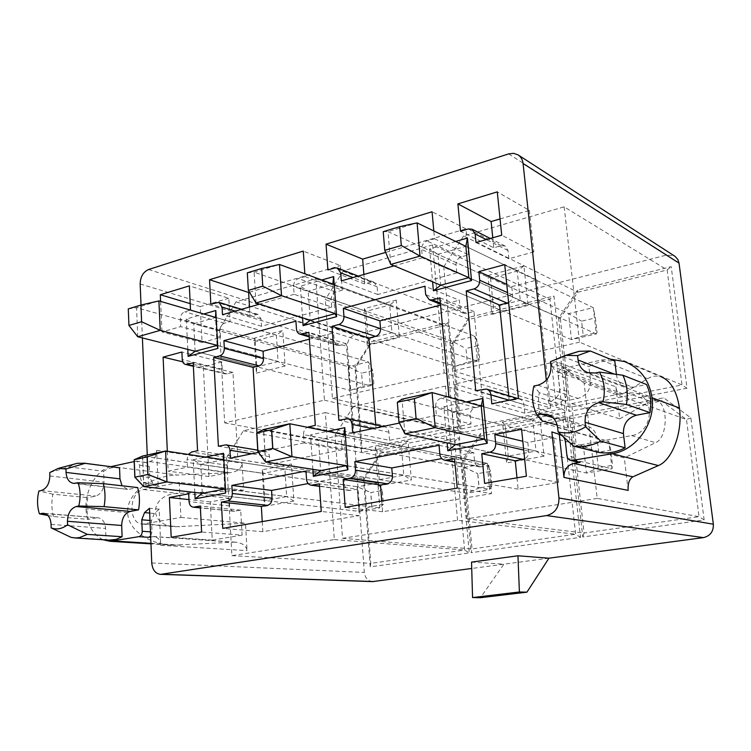 <?xml version="1.0" encoding="UTF-8"?>
<svg xmlns="http://www.w3.org/2000/svg" width="751" height="751" viewBox="0 0 751 751"><rect width="100%" height="100%" fill="white"/><g stroke="black" fill="none" stroke-linecap="round" stroke-linejoin="round"><path stroke-width="0.56" stroke-dasharray="3.75 2.82" d="M556.191 405.681L551.581 363.137C552.248 367.737 554.595 370.778 558.631 372.252L563.748 372.458L570.065 371.097C566.921 372.13 565.381 374.373 565.437 377.847L566.939 391.393C567.193 394.97 565.963 397.889 563.259 400.17L556.191 405.681L548.793 403.409L555.928 397.833C558.65 395.524 559.889 392.566 559.636 388.962L558.143 375.265C558.077 371.754 559.636 369.483 562.809 368.441L601.354 360.067L610.028 359.081M601.354 360.067L647.615 378.701L622.964 393.853L620.166 394.331C617.895 393.486 616.477 390.999 615.886 386.84L551.581 363.137M158.179 485.756L153.007 483.466L149.712 477.598L149.252 466.418L146.417 462.485L145.591 462.522L149.768 461.63C154.162 460.091 156.452 456.317 156.649 450.318L158.179 485.756L148.501 484.62L147.271 455.031M179.254 482.367L180.888 517.439L142.784 524.104C127.82 524.151 128.637 491.642 143.572 489.53L179.254 482.367L243.615 490.281L242.075 463.17C241.615 468.633 237.466 471.816 229.628 472.717L177.367 475.054L111.448 466.512M134.204 461.565L136.729 461.152L139.564 465.122L140.061 476.969L141.254 480.509L142.925 482.114L148.501 484.62M150.641 536.139L151.993 531.98L151.514 520.603L154.274 513.487L159.184 509.197L160.742 545.32C160.207 540.016 157.982 537.087 154.077 536.524L150.679 536.984M152.913 536.599L233.43 542.175L172.927 545.226C148.51 544.353 128.055 529.662 127.661 512.651C126.384 493.66 150.341 475.843 177.367 475.054M233.43 542.175L235.495 542.175C242.385 542.917 246.234 545.742 247.041 550.624L245.493 523.222L175.621 526.733C147.074 525.709 149.768 493.839 178.212 493.416L243.615 490.281M439.053 445.296L473.731 452.609L474.538 461.123C475.007 464.353 476.66 466.296 479.495 466.925L488.873 465.536L454.571 458.758M488.873 465.536L491.576 493.585L457.246 488.094M434.538 238.818L468.53 254.842L461.255 256.88C457.763 258.26 456.017 260.954 456.035 264.953L456.796 272.951L422.4 257.8L421.668 249.454C421.658 245.286 423.461 242.47 427.056 240.996L434.538 238.818L433.815 230.951M468.53 254.842L466.024 228.895L432.069 211.773M470.239 415.556L435.618 406.582L436.397 415.359L471.027 423.958L470.239 415.556C470.21 411.379 472.003 408.713 475.618 407.54L483.118 405.981L474.003 311.496L466.643 313.355L463.649 313.242L460.128 308.304L459.359 300.212L424.925 286.215M474.003 311.496L439.917 297.884M483.118 405.981L448.901 396.519M435.618 406.582C435.608 402.217 437.457 399.419 441.175 398.18L447.512 396.819M305.976 471.055L344.089 476.857L344.681 484.883C345.094 488.103 346.624 489.952 349.271 490.45L357.223 489.201L319.353 483.888M357.223 489.201L359.203 515.637L321.259 511.459M305.047 276.64L342.287 290.186L335.847 291.989C332.74 293.237 331.172 295.753 331.135 299.527L331.689 307.103L294.129 294.317L293.603 286.441C293.66 282.507 295.284 279.879 298.457 278.565L305.047 276.64L304.85 273.777M342.287 290.186L340.447 265.619L303.282 251.097M341.536 441.898L303.535 434.622L304.089 442.893L342.118 449.83L341.536 441.898C341.574 437.955 343.188 435.467 346.38 434.407L353.008 433.027L346.314 343.78L339.799 345.432L337.227 345.3L335.49 344.061L334.392 342.024L333.566 332.9L295.932 321.146M346.314 343.78L308.896 332.393M353.008 433.027L315.307 425.329M303.535 434.622C303.488 431.262 304.737 428.802 307.272 427.253M249.473 292.223L340.447 265.619M331.689 307.103L261.517 326.263L261.066 318.931L257.95 314.35L250.017 316.021L249.482 307.028M250.017 316.021L210.843 304.155M261.517 326.263L222.484 314.716M294.129 294.317L259.649 304.136M262.249 521.598L262.85 531.68L359.203 515.637M262.85 531.68L222.756 528.385M344.089 476.857L308.163 483.578M309.365 339.189L333.566 332.9M304.089 442.893L258.457 452.384M342.118 449.83L269.975 464.306L230.379 458.223M269.975 464.306L269.506 456.636C269.177 453.67 267.854 451.942 265.535 451.435L258.156 452.75L218.391 446.235M258.156 452.75L256.973 432.886M385.639 252.402L466.024 228.895M456.796 272.951L377.753 294.523L377.133 286.798L373.951 282.141L371.247 282.076L364.629 283.934L363.878 274.462M364.629 283.934L327.905 269.956M377.753 294.523L341.292 280.893M422.4 257.8L394.144 265.845M381.743 501.067L382.578 511.741L491.576 493.585M382.578 511.741L345.216 507.338M473.731 452.609L441.766 458.589M440.574 305.094L459.359 300.212M436.397 415.359L399.448 423.048M471.027 423.958L389.544 440.311L352.679 432.783M389.544 440.311L388.887 432.2C388.502 429.234 387.084 427.432 384.625 426.803L375.998 428.248L338.87 420.25M375.998 428.248L375.735 424.859M221.808 361.944L203.333 366.741L208.975 476.547L227.835 472.764L227.431 465.245C227.515 461.527 228.98 459.18 231.824 458.223L237.72 456.993L232.97 372.44L225.535 373.951C223.563 373.388 222.446 371.811 222.202 369.21L221.808 361.944L181.892 352.031M203.333 366.741L182.737 361.813M167.323 451.267L168.215 471.159L187.421 467.16L187.046 459.349L188.341 454.439M208.975 476.547L168.215 471.159M227.835 472.764L187.421 467.16M237.72 456.993L197.56 450.731M232.97 372.44L193.195 362.864M228.811 298.269L200.245 306.624L202.085 342.484L220.475 337.462L220.081 330.271C220.165 326.685 221.601 324.329 224.371 323.202L230.116 321.588L228.811 298.269L189.365 285.878M230.116 321.588L190.566 310.079M220.475 337.462L180.681 326.619L180.315 319.156C180.428 315.439 181.892 312.979 184.718 311.787L190.482 310.097M202.085 342.484L161.972 331.942L180.681 326.619M160.601 301.404L161.972 331.942M200.245 306.624L190.247 303.648M242.113 535.134L212.242 540.11L210.271 501.893L229.233 498.345L229.646 505.939C229.994 509.084 231.383 510.858 233.833 511.262L240.705 510.145L242.113 535.134L201.606 532.018M212.242 540.11L171.181 537.247M210.271 501.893L188.98 499.603M229.233 498.345L188.698 493.764M240.705 510.145L200.31 506.014M500.053 218.945L529.352 210.374L497.275 191.871M529.352 210.374L533.82 251.923L501.715 235.213M533.82 251.923L508.878 258.729L476.003 242.535M508.878 258.729L508.033 250.552L504.982 245.943L501.274 245.68L493.773 247.774L460.513 231.233M493.773 247.774L492.769 237.767M598.754 452.449L597.148 438.396C596.078 431.797 592.595 427.619 586.681 425.864L547.911 414.608M552.858 417.603L581.096 425.733L586.681 425.864M581.096 425.733L568.244 428.173C564.639 419.584 563.644 410.525 565.259 400.987L578.026 398.405C586.522 395.749 590.68 389.731 590.502 380.353L588.934 366.629C597.139 361.963 605.757 360.105 614.816 361.053M616.393 374.364L616.458 374.927C617.388 380.898 620.542 384.887 625.921 386.896L587.911 372.646M595.318 373.003L633.009 387.272L625.921 386.896M633.009 387.272L646.573 384.521M109.017 540.119L105.985 539.584L105.6 528.422C105.027 522.029 102.465 518.481 97.921 517.758L43.37 513.252M45.22 513.646L97.921 517.758M96.391 517.861L88.468 519.363C86.628 512.426 86.393 505.188 87.783 497.669L95.668 496.073C100.944 494.271 103.722 489.643 104.013 482.198L103.629 471.243C108.106 468.305 112.725 467.047 117.485 467.488M75.579 483.259L127.548 489.352L122.009 485.784M129.416 489.239L137.686 487.568M546.306 380.194L548.793 403.409M142.399 337.941L141.028 305.028M102.99 539.734C92.645 534.524 86.966 524.254 85.961 508.925C85.088 489.605 96.663 469.779 110.904 466.634M194.809 492.487L193.204 459.696L205.699 457.059M187.806 349.403L186.314 319.015L203.812 313.984M455.66 241.456L429.628 248.956L432.595 281.841M466.24 401.982L443.85 406.713L447.108 442.912M302.54 317.776L300.381 286.169L321.803 280.001M312.867 469.347L310.52 434.904L327.511 431.309M396.256 300.109L364.329 308.661L367.22 345.516L368.15 338.776L391.984 332.749L399.391 337.49L396.256 300.109L389.694 305.047L391.984 332.749L334.984 313.693L332.824 284.047M364.329 308.661L365.99 311.355L389.694 305.047L332.806 284.178L308.21 291.172L300.381 286.169M310.238 320.358L368.15 338.776L365.99 311.355L308.21 291.172L310.229 320.226M408.056 440.837L375.209 447.361L378.241 485.935L379.246 479.682L403.766 475.214L411.341 479.992L408.056 440.837L401.372 446.188L403.766 475.214L346.164 465.686L343.892 434.585M375.209 447.361L376.983 450.985L401.372 446.188L343.883 434.679L318.527 439.955L310.52 434.904M320.658 470.595L379.246 479.682L376.983 450.985L318.527 439.955L320.658 470.548M367.22 345.516L399.391 337.49M378.241 485.935L411.341 479.992M332.411 398.359L460.936 428.999L453.06 343.892L325.286 299.63L332.411 398.359L444.198 372.947L561.926 408.873L460.936 428.999L460.081 433.008L566.714 411.952L553.966 296.044L469.3 317.269L451.849 343.836L460.081 433.008M444.198 372.947L432.595 244.939L549.939 299.227L561.926 408.873L566.714 411.952M432.595 244.939L343.31 270.782L469.159 319.4L549.939 299.227L553.966 296.044M342.503 538.307L472.041 548.953L463.855 460.541L335.059 435.064L342.503 538.307L457.566 520.283L575.623 534.224L472.041 548.953L471.14 552.689L580.504 537.322L567.23 416.692L480.433 433.646L462.588 460.063L471.14 552.689M457.566 520.283L445.39 386.098L563.156 420.1L575.623 534.224L580.504 537.322M445.39 386.098L353.543 406.394L480.321 436.181L563.156 420.1L567.23 416.692M353.543 406.394L335.059 435.064M343.31 270.782L325.286 299.63M487.962 275.542L523.916 265.91L528.084 305.404L520.283 300.353L493.416 307.14L491.83 314.444L487.962 275.542L490.525 278.189L493.416 307.14L440.724 285.22L437.899 254.307L429.628 248.956M437.899 254.307L465.855 246.356L517.232 271.083L490.525 278.189L437.899 254.307M502.522 422.071L539.622 414.702L544.006 456.176L536.017 451.079L508.286 456.139L506.587 462.898L502.522 422.071L505.254 425.751L508.286 456.139L455.303 444.686L452.327 412.121L443.85 406.713M452.327 412.121L481.222 406.113L532.806 420.335L505.254 425.751L452.327 412.121M523.916 265.91L517.232 271.083L520.283 300.353L468.859 277.645L596.322 333.923L593.271 307.657L568.582 313.618L571.492 339.612L596.322 333.923L597.064 332.477L583.255 335.659L581.603 321.175L595.374 317.917L597.064 332.477M528.084 305.404L491.83 314.444M539.622 414.702L532.806 420.335L536.017 451.079L484.395 439.091L611.999 468.727L608.817 441.288L583.405 445.887L586.456 473.036L611.999 468.727L612.534 465.301L598.322 467.713L596.594 452.6L610.76 450.093L612.534 465.301M544.006 456.176L506.587 462.898M577.575 290.13L577.772 292.27L463.62 235.955L564.161 206.854L667.141 269.956L682.011 384.953L570.14 407.239L560.284 318.152L443.766 266.736L453.369 370.863L570.14 407.239L568.911 411.52L687.015 388.201L671.206 266.652L577.575 290.13L558.613 318.189L568.911 411.52M564.161 206.854L579.5 342.184L682.011 384.953L687.015 388.201M579.5 342.184L453.369 370.863M558.613 318.189L560.284 318.152L577.772 292.27L667.141 269.956L671.206 266.652M704.147 519.945L699.04 516.669L597.214 498.401L584.137 383.076L686.48 419.527L699.04 516.669L584.053 533.022L571.389 418.504L661.528 401.006L556.078 361.644L454.59 384.071L571.389 418.504L569.436 416.27L582.767 537.003L704.147 519.945L690.882 417.931L663.734 397.852L569.436 416.27M597.214 498.401L467.019 518.8L584.053 533.022L582.767 537.003M467.019 518.8L454.59 384.071M584.137 383.076L556.078 361.644M463.62 235.955L443.766 266.736M256.382 373.163L285.117 365.99L282.817 330.487L254.279 338.138L256.382 373.163L256.786 366.901L255.218 340.851L276.396 335.218L278.077 361.522L256.786 366.901L195.129 351.346M219.555 328.985L224.662 422.851L324.451 400.17L315.852 278.724L236.011 301.836L219.555 328.985L355.833 367.23L355.007 367.098L361.503 452.468L458.27 433.365L448.075 322.592L371.135 341.874L355.007 367.098M264.371 506.371L293.866 501.077L291.463 463.996L262.174 469.816L264.371 506.371L264.821 500.56L263.188 473.365L284.92 469.093L286.675 496.58L264.821 500.56L202.254 493.369L200.799 464.437L263.188 473.365L262.174 469.816M226.558 457.716L231.881 555.637L334.317 539.593L325.333 412.628L243.408 430.736L226.558 457.716L364.357 478.866L363.475 478.349L370.224 566.874L469.281 552.952L458.692 437.889L379.959 453.266L363.475 478.349M548.934 558.19L471.722 568.469M372.58 581.603C367.896 581.096 365.155 578.035 364.348 572.44L347.366 346.483C347.413 340.616 349.853 336.777 354.688 334.946L666.804 255.002L674.567 256.053M159.184 509.197L149.487 508.277M180.888 517.439L245.493 523.222M628.155 490.394L624.306 457.875L576.28 445.625L571.624 403.606L619.688 418.88L615.886 386.84M559.298 434.341L551.854 431.909M471.544 562.095L503.883 564.189L480.415 597.712M224.662 422.851L362.048 448.704L355.833 367.23L370.712 343.977L444.113 325.652L453.688 430.445L362.048 448.704L361.503 452.468M324.451 400.17L453.688 430.445L458.27 433.365M315.852 278.724L444.113 325.652L448.075 322.592M236.011 301.836L370.712 343.977L371.135 341.874M231.881 555.637L370.797 563.353L364.357 478.866L379.546 455.744L454.665 441.166L464.616 550.014L370.797 563.353L370.224 566.874M334.317 539.593L464.616 550.014L469.281 552.952M325.333 412.628L454.665 441.166L458.692 437.889M243.408 430.736L379.546 455.744L379.959 453.266M293.866 501.077L286.675 496.58L224.793 489.032L223.216 459.781L284.92 469.093L291.463 463.996M223.216 459.706L200.799 464.437L193.204 459.696M285.117 365.99L278.077 361.522L217.067 345.441L215.565 317.513L193.739 323.719L255.218 340.851L254.279 338.138M186.314 319.015L193.739 323.719L195.119 351.252M215.565 317.401L276.396 335.218L282.817 330.487M469.3 317.269L469.159 319.4L453.06 343.892L451.849 343.836M690.882 417.931L686.48 419.527L661.528 401.006L663.734 397.852M480.433 433.646L480.321 436.181L463.855 460.541L462.588 460.063M516.979 477.833L518.115 489.164L558.594 482.424L526.395 476.209M518.115 489.164L484.611 483.391M558.594 482.424L553.778 437.636L521.588 429.319M553.778 437.636L527.831 442.489L522.818 441.278M527.831 442.489L528.732 451.201C528.892 454.721 527.512 457.293 524.62 458.899M508.605 302.54C511.412 300.794 512.745 298.241 512.604 294.871L511.75 286.6L506.747 284.319M511.75 286.6L536.843 280.076L504.728 264.605M536.843 280.076L550.596 408L518.415 398.302M550.596 408L524.808 413.172L491.802 403.831M524.808 413.172L523.926 404.564C523.494 401.663 522.02 399.804 519.495 399.006L509.187 400.565L475.749 390.727M509.187 400.565L508.699 395.758M47.895 515.486L53.424 516.547L88.468 519.363M53.424 516.547C51.594 509.394 51.397 501.94 52.833 494.186L87.783 497.669M52.833 494.186L38.864 491.051M49.744 472.557L68.97 466.925L103.629 471.243M68.97 466.925L74.724 464.015M71.007 537.35L105.985 539.584M619.688 418.88L650.422 401.391L656.252 400.593C668.615 402.996 667.958 437.927 655.539 442.696L624.306 457.875M647.615 378.701C652.084 375.979 656.599 375.359 661.162 376.833L624.494 361.569M571.624 403.606L626.381 392.613L636.135 393.139C656.177 398.359 652.497 432.923 631.544 435.589L576.28 445.625M557.186 425.094L568.244 428.173M542.278 420.935C538.598 412.027 537.603 402.62 539.293 392.717L565.259 400.987M539.293 392.717L533.886 386.033M550.492 361.616L563.71 356.922L588.934 366.629M563.71 356.922L566.967 355.176M559.251 433.881L567.24 436.491C570.347 437.664 572.168 440.03 572.703 443.606L574.233 457.443L578.035 462.184M320.771 470.567L466.718 493.229L489.614 489.37L487.108 463.311L464.334 467.432L466.718 493.229L479.054 488L477.692 473.637L490.403 471.384L491.802 485.831L479.054 488M265.507 461.987L263.545 429.525L464.334 467.432L477.692 473.637M291.848 456.664L289.708 423.789L487.108 463.311L490.403 471.384M347.61 465.883L489.614 489.37L491.802 485.831M202.348 493.351L359.138 511.375L379.781 507.892L377.837 483.081L357.298 486.798L359.138 511.375L371.783 506.249L370.731 492.562L382.203 490.534L383.292 504.297L371.783 506.249M143.77 486.62L142.521 456.064L357.298 486.798L370.731 492.562M166.872 481.945L165.502 451.032L377.837 483.081L382.203 490.534M225.441 489.079L379.781 507.892L383.292 504.297M455.303 444.686L586.456 473.036L598.322 467.713M404.892 433.787L402.01 399.156L583.405 445.887L596.594 452.6M481.222 406.113L608.817 441.288L610.76 450.093M440.724 285.22L571.492 339.612L583.255 335.659M390.764 264.436L388.032 231.674L568.582 313.618L581.603 321.175M383.226 231.665L388.032 231.674L417.087 222.897M465.855 246.356L593.271 307.657L595.374 317.917M202.441 493.332L359.231 511.365L379.875 507.883L377.922 483.062L357.382 486.779L359.231 511.365L371.876 506.24L370.816 492.543L382.297 490.516L383.385 504.278L371.876 506.24M143.873 486.601L142.624 456.045L357.382 486.779L370.816 492.543M223.854 459.8L377.922 483.062L382.297 490.516M225.431 489.051L379.875 507.883L383.385 504.278M195.316 351.299L350.144 390.37L370.29 385.751L368.422 361.898L348.37 366.732L350.144 390.37L362.62 386.371L361.606 373.191L372.815 370.543L373.857 383.789L362.62 386.371M137.752 336.767L136.56 307.666L348.37 366.732L361.606 373.191M128.28 308.877L136.56 307.666L158.912 300.907M216.194 317.589L368.422 361.898L372.815 370.543M217.696 345.507L370.29 385.751L373.857 383.789M320.874 470.548L466.822 493.219L489.718 489.352L487.211 463.292L464.428 467.413L466.822 493.219L479.147 487.99L477.796 473.618L490.506 471.375L491.905 485.822L479.147 487.99M265.629 461.968L263.657 429.497L464.428 467.413L477.796 473.618M345.329 434.876L487.211 463.292L490.506 471.375M347.61 465.845L489.718 489.352L491.905 485.822M310.445 320.301L455.068 366.31L477.383 361.193L474.97 336.195L452.778 341.545L455.068 366.31L467.263 362.32L465.958 348.52L478.34 345.591L479.682 359.457L467.263 362.32M255.988 302.972L254.12 272.144L452.778 341.545L465.958 348.52M247.314 272.82L254.12 272.144L279.485 264.474M334.233 284.563L474.97 336.195L478.34 345.591M336.41 314.04L477.383 361.193L479.682 359.457M570.065 371.097L562.809 368.441M622.964 393.853L563.748 372.458M145.591 462.522L135.903 461.198M149.768 461.63L229.628 472.717M156.649 450.318L242.075 463.17M150.942 543.33L180.615 545.188M160.742 545.32L247.041 550.624M481.269 466.906L454.853 461.781M474.538 461.123L439.842 454.186M456.035 264.953L421.668 249.454M461.255 256.88L427.056 240.996M460.128 308.304L425.676 294.655M466.643 313.355L440.386 303.038M475.618 407.54L441.175 398.18M350.52 490.403L319.513 486.132M344.681 484.883L306.539 479.42M331.135 299.527L293.603 286.441M335.847 291.989L298.457 278.565M334.129 340.56L296.467 329.116M339.799 345.432L309.159 336.223M346.38 434.407L308.53 426.793M255.922 314.369L216.851 302.4M261.066 318.931L235.223 311.092M269.506 456.636L251.773 453.773M264.211 451.492L224.568 444.902M371.247 282.076L334.693 267.976M377.133 286.798L352.998 277.56M388.887 432.2L372.402 428.68M382.822 426.831L345.864 418.739M222.202 369.21L182.258 359.569M227.431 465.245L187.046 459.349M231.824 458.223L191.561 452.027M227.168 373.904L193.345 365.859M224.371 323.202L184.718 311.787M220.081 330.271L180.315 319.156M229.646 505.939L189.074 501.659M234.753 511.215L200.395 507.76M508.033 250.552L486.291 239.607M501.274 245.68L468.23 228.971M140.155 283.972L347.366 346.483M151.758 562.968L364.348 572.44M148.604 269.515L354.688 334.946M508.643 153.899L666.804 255.002M528.732 451.201L523.71 450.046M512.604 294.871L507.592 292.646M523.926 404.564L509.178 400.217M516.923 398.95L483.738 388.999M127.661 512.651L85.961 508.925M144.981 523.963L179.761 526.761M143.572 489.53L178.212 493.416M41.258 490.544L95.668 496.073M49.838 475.984L104.013 482.198M51.087 524.405L105.6 528.422M151.993 531.98L150.463 531.868M151.514 520.603L149.993 520.471M154.274 513.487L149.684 513.064M153.007 483.466L143.31 482.311M149.712 477.598L140.024 476.397M149.252 466.418L139.564 465.122M631.544 435.589L655.539 442.696M626.381 392.613L650.422 401.391M557.627 427.516L597.148 438.396M537.866 385.188L578.026 398.405M550.962 365.962L590.502 380.353M614.309 374.082L616.458 374.927M567.24 436.491L559.908 434.547M572.703 443.606L565.4 441.729M574.233 457.443L566.93 455.726M565.437 377.847L558.143 375.265M566.939 391.393L559.636 388.962M563.259 400.17L555.928 397.833M558.631 372.252L620.166 394.331M235.495 542.175L154.077 536.524M479.495 466.925L454.881 462.175M463.649 313.242L440.49 304.174M349.271 490.45L319.522 486.357M337.631 345.422L309.205 336.917M257.95 314.35L241.512 309.299M265.535 451.435L257.743 450.14M373.951 282.141L358.246 276.068M384.625 426.803L383.048 426.465M225.535 373.951L193.364 366.31M233.833 511.262L200.404 507.911M504.982 245.943L490.281 238.471M517.88 154.772L518.35 155.072M519.495 399.006L517.664 398.452M172.927 545.226L150.96 543.855M142.784 524.104L175.621 526.733M82.986 463.02L84.018 463.151M127.548 489.352L73.673 483.391M146.417 462.485L136.729 461.152M636.135 393.139L656.252 400.593"/><path stroke-width="1.13" d="M578.035 462.184L580.213 462.287L573.773 463.414C567.099 465.32 563.832 469.985 563.963 477.42L559.298 434.341M661.162 376.833C670.699 380.644 676.792 391.036 679.448 408.009C682.819 432.407 672.089 460.279 658.364 465.573L632.877 476.819L573.773 463.414M150.96 543.855L110.003 541.302L138.907 536.665C141.028 536.007 142.136 534.205 142.23 531.267L141.77 519.786L144.549 512.595L149.487 508.277L151.758 562.968C152.472 569.943 155.429 573.736 160.639 574.355L546.606 515.58C554.97 513.355 559.082 507.498 558.941 498.007L551.854 431.909L559.908 434.547C563.034 435.721 564.865 438.124 565.4 441.729L566.93 455.726C567.362 458.382 568.779 460.016 571.201 460.616L612.281 453.726L658.364 465.573M563.963 477.42L628.155 490.394C627.723 483.625 629.291 479.1 632.877 476.819M110.904 466.634L134.204 461.565M150.679 536.984L148.679 537.331L150.641 536.139M454.571 458.758L457.246 488.094L345.216 507.338L343.179 479.457L350.257 478.143C353.702 477.082 355.448 474.416 355.486 470.154L354.838 461.602L439.053 445.296L439.842 454.186C440.321 457.566 442.01 459.584 444.921 460.241L454.571 458.758M433.815 230.951L432.069 211.773L326.028 244.15L327.905 269.956L334.693 267.976L337.462 268.023L340.682 272.848L341.292 280.893L394.144 265.845M447.512 396.819L448.901 396.519L439.917 297.884L432.351 299.884L429.281 299.78L425.676 294.655L424.925 286.215L343.348 308.304L343.958 316.453C343.911 320.527 342.221 323.212 338.879 324.498L332.017 326.3L338.87 420.25L347.704 418.711C350.219 419.349 351.665 421.217 352.05 424.324L352.679 432.783L399.448 423.048M319.353 483.888L321.259 511.459L222.756 528.385L221.357 502.1L227.609 500.936C230.651 499.978 232.219 497.491 232.312 493.473L231.871 485.409L305.976 471.055L306.539 479.42C306.943 482.771 308.501 484.705 311.214 485.221L319.353 483.888M304.85 273.777L303.282 251.097L209.538 279.71L210.843 304.155L218.926 302.362L222.071 307.103L222.484 314.716L259.649 304.136M307.272 427.253L315.307 425.329L308.896 332.393L300.015 334.157C297.931 333.472 296.748 331.792 296.467 329.116L295.932 321.146L223.911 340.654L224.333 348.351C224.239 352.2 222.709 354.707 219.752 355.871L213.678 357.467L218.391 446.235L225.92 444.845C228.276 445.362 229.609 447.164 229.937 450.243L230.379 458.223L258.457 452.384M249.482 307.028L248.619 292.477L249.473 292.223M248.619 292.477L209.538 279.71M308.163 483.578L271.58 490.422L231.871 485.409M271.58 490.422L272.05 498.176C271.984 502.025 270.454 504.419 267.469 505.339L261.348 506.437L221.357 502.1M261.348 506.437L262.249 521.598M256.973 432.886L253.078 367.352L259.039 365.85C261.939 364.742 263.432 362.339 263.498 358.64L263.047 351.224L223.911 340.654M263.047 351.224L309.365 339.189M253.078 367.352L213.678 357.467M363.878 274.462L362.667 259.123L385.639 252.402M362.667 259.123L326.028 244.15M441.766 458.589L391.778 467.939L354.838 461.602M391.778 467.939L392.444 476.143C392.426 480.227 390.736 482.771 387.375 483.785L380.475 485.024L343.179 479.457M380.475 485.024L381.743 501.067M375.735 424.859L368.891 338.072L375.594 336.382C378.851 335.162 380.494 332.599 380.513 328.685L379.884 320.865L343.348 308.304M379.884 320.865L440.574 305.094M368.891 338.072L332.017 326.3M188.341 454.439L191.561 452.027L197.56 450.731L193.195 362.864L185.628 364.479C183.619 363.906 182.493 362.273 182.258 359.569L181.892 352.031L163.098 357.119L167.323 451.267M182.737 361.813L163.098 357.119M190.482 310.097L189.365 285.878L160.301 294.749L160.601 301.404M190.247 303.648L160.301 294.749M201.606 532.018L171.181 537.247L169.397 497.5L188.698 493.764L189.074 501.659C189.412 504.935 190.82 506.775 193.307 507.197L200.31 506.014L201.606 532.018M188.98 499.603L169.397 497.5M457.894 203.896L497.275 191.871L501.715 235.213L476.003 242.535L475.167 234.002L472.05 229.215L468.23 228.971L460.513 231.233L457.894 203.896L491.126 221.554L500.053 218.945M492.769 237.767L491.126 221.554M566.967 355.176L579.152 351.299L590.333 351.008L614.816 361.053L616.393 374.364M590.333 351.008L577.575 355.617L578.073 360.011C579.012 366.338 582.297 370.553 587.911 372.646L595.318 373.003L599.523 372.111L622.955 375.265L646.573 384.521C650.526 393.299 651.69 402.667 650.037 412.628L636.397 415.219C627.507 417.875 623.189 423.996 623.433 433.59L625.123 447.793C616.571 452.271 607.784 453.82 598.754 452.449L573.567 446.066L558.106 431.956L557.627 427.516C556.538 420.522 552.914 416.101 546.756 414.27L540.936 414.167L536.927 414.965L542.278 420.935L557.186 425.094M74.724 464.015L77.541 463.264L85.06 463.348L65.957 468.971L66.05 472.426C66.557 478.885 69.092 482.546 73.673 483.391L78.076 482.733L103.291 483.663L137.686 487.568C139.686 494.627 139.977 502.053 138.569 509.845L130.27 511.422C124.807 513.215 121.944 517.89 121.69 525.475L122.103 536.73L116.161 539.415L109.017 540.119M84.018 463.151L119.55 467.817L119.963 478.866L122.009 485.784M141.028 305.028L140.155 283.972C140.39 276.781 143.206 271.956 148.604 269.515L508.643 153.899L513.487 153.335L517.88 154.772C520.847 156.659 522.574 159.569 523.072 163.493L546.306 380.194M147.271 455.031L142.399 337.941M110.003 541.302L102.99 539.734M610.028 359.081L624.494 361.569C639.983 367.877 649.174 379.959 652.075 397.805C655.642 423.292 636.238 450.178 612.281 453.726M205.699 457.059L223.507 453.294L225.647 493.032L195.119 498.833L194.809 492.487M203.812 313.984L215.809 310.52L217.856 348.445L188.144 356.396L187.806 349.403M432.595 281.841L433.393 290.778L471.544 280.564L467.441 238.067L455.66 241.456M447.108 442.912L447.821 450.769L487.268 443.268L482.931 398.452L466.24 401.982M321.803 280.001L333.651 276.593L336.608 316.669L303.075 325.643L302.54 317.776M327.511 431.309L344.793 427.657L347.901 469.779L313.345 476.35L312.867 469.347M526.395 476.209L521.588 429.319L494.806 434.5L495.707 443.616C495.735 448.159 493.792 451.013 489.859 452.205L481.776 453.707L484.611 483.391L526.395 476.209M479.701 280.245L478.847 271.609L504.728 264.605L518.415 398.302L491.802 403.831L490.919 394.838C490.497 391.797 488.985 389.872 486.385 389.046L475.749 390.727L466.221 290.966L474.031 288.9C477.833 287.464 479.72 284.582 479.701 280.245L507.592 292.646M332.824 284.047L333.651 276.593M336.608 316.669L334.984 313.693L310.238 320.358L303.075 325.643M343.892 434.585L344.793 427.657M347.901 469.779L346.164 465.686L320.658 470.595L313.345 476.35M433.393 290.778L440.724 285.22L468.859 277.645L471.544 280.564M399.701 226.671L383.226 231.665L384.765 250.346L401.306 245.493L399.701 226.671L417.087 222.897L465.855 246.356L467.441 238.067M465.855 246.356L468.859 277.645L420.016 256.082L390.764 264.436L440.724 285.22M447.821 450.769L455.303 444.686L484.395 439.091L487.268 443.268M397.326 402.32L398.959 422.1L416.092 418.523L414.392 398.603L397.326 402.32L402.01 399.156L432.088 392.566L481.222 406.113L482.931 398.452M481.222 406.113L484.395 439.091L435.186 427.657L404.892 433.787L455.303 444.686M471.722 568.469L372.58 581.603L160.639 574.355M518.35 155.072L675.074 256.382L677.881 259.546L679.035 263.122L713.347 524.207C713.591 531.501 710.277 535.979 703.424 537.622L548.934 558.19L526.93 592.173L480.415 597.712L472.557 597.571L471.544 562.095L517.955 555.778L548.934 558.19M195.119 498.833L202.254 493.369L224.793 489.032L225.647 493.032M195.119 351.252L217.067 345.441L217.856 348.445M195.129 351.346L188.144 356.396M215.565 317.401L215.809 310.52M223.216 459.706L223.507 453.294M526.93 592.173L519.401 591.976L472.557 597.571M519.401 591.976L517.955 555.778M522.818 441.278L494.806 434.5M524.62 458.899L515.261 460.795L481.776 453.707M515.261 460.795L516.979 477.833M506.747 284.319L478.847 271.609M508.699 395.758L499.546 305.037L466.221 290.966M499.546 305.037L508.605 302.54M103.291 483.663C105.281 490.947 105.544 498.598 104.079 506.634L78.78 506.014L76.273 506.512C70.707 508.408 67.759 513.327 67.44 521.278L67.543 524.789L87.304 534.393L79.522 537.603L75.138 537.969L71.007 537.35L51.171 527.887L51.087 524.405C50.552 517.711 47.98 513.994 43.37 513.252L39.418 513.844L47.895 515.486M39.418 513.844C37.137 506.643 36.949 499.049 38.864 491.051L41.258 490.544C46.628 488.629 49.482 483.775 49.838 475.984L49.744 472.557L58.249 468.399L65.957 468.971M85.06 463.348L119.55 467.817M104.079 506.634L138.569 509.845M87.304 534.393L122.103 536.73M67.543 524.789C62.38 528.713 57.16 529.83 51.875 528.141L51.171 527.887M78.076 482.733C80.507 490.009 80.742 497.772 78.78 506.014M622.955 375.265C627.01 384.371 628.174 394.106 626.456 404.479L650.037 412.628M626.456 404.479L602.978 401.832L598.735 402.677L636.397 415.219M598.735 402.677C589.432 405.549 584.879 412.074 585.095 422.269L585.602 426.746L600.697 441.137L625.123 447.793M600.697 441.137C591.882 445.822 582.842 447.465 573.567 446.066M536.927 414.965C532.412 405.991 531.398 396.35 533.886 386.033L537.866 385.188C546.728 382.315 551.093 375.904 550.962 365.962L550.492 361.616L565.625 355.373L577.575 355.617M585.602 426.746C576.759 432.416 567.587 434.153 558.106 431.956M599.523 372.111C604.377 381.208 605.531 391.111 602.978 401.832M347.61 465.883L291.848 456.664L265.507 461.987L320.771 470.567M256.729 433.017L263.545 429.525L289.708 423.789L271.543 429.779L256.729 433.017L257.828 451.529L272.697 448.431L271.543 429.779M257.828 451.529L265.507 461.987M291.848 456.664L272.697 448.431M225.441 489.079L166.872 481.945L143.77 486.62L202.348 493.351M134.138 459.772L142.521 456.064L165.502 451.032L147.112 456.937L134.138 459.772L134.823 477.185L147.844 474.463L147.112 456.937M134.823 477.185L143.77 486.62M166.872 481.945L147.844 474.463M414.392 398.603L432.088 392.566L435.186 427.657L416.092 418.523M398.959 422.1L404.892 433.787M417.087 222.897L420.016 256.082L401.306 245.493M384.765 250.346L390.764 264.436M134.232 459.753L134.917 477.157L147.947 474.444L147.215 456.918L134.232 459.753L142.624 456.045L165.605 451.004L166.975 481.926L143.873 486.601L202.441 493.332M147.215 456.918L165.605 451.004L223.854 459.8M147.947 474.444L166.975 481.926L225.431 489.051M134.917 477.157L143.873 486.601M140.906 305.056L128.28 308.877L128.937 325.455L141.601 321.738L140.906 305.056L158.912 300.907L160.216 330.346L137.752 336.767L195.316 351.299M158.912 300.907L216.194 317.589M141.601 321.738L160.216 330.346L217.696 345.507M128.937 325.455L137.752 336.767M256.842 432.989L257.94 451.501L272.81 448.403L271.655 429.75L256.842 432.989L263.657 429.497L289.83 423.761L291.961 456.636L265.629 461.968L320.874 470.548M271.655 429.75L289.83 423.761L345.329 434.876M272.81 448.403L291.961 456.636L347.61 465.845M257.94 451.501L265.629 461.968M261.677 268.473L247.314 272.82L248.365 290.393L262.766 286.159L261.677 268.473L279.485 264.474L281.512 295.669L255.988 302.972L310.445 320.301M279.485 264.474L334.233 284.563M262.766 286.159L281.512 295.669L336.41 314.04M248.365 290.393L255.988 302.972M580.213 462.287L572.957 460.616M148.679 537.331L138.907 536.665M114.114 541.011L150.942 543.33M454.853 461.781L446.751 460.213M440.386 303.038L432.351 299.884M319.513 486.132L312.491 485.165M309.159 336.223L302.24 334.148M235.223 311.092L222.071 307.103M272.05 498.176L232.312 493.473M267.469 505.339L227.609 500.936M263.498 358.64L224.333 348.351M251.773 453.773L229.937 450.243M259.039 365.85L219.752 355.871M352.998 277.56L340.682 272.848M392.444 476.143L355.486 470.154M387.375 483.785L350.257 478.143M380.513 328.685L343.958 316.453M372.402 428.68L352.05 424.324M375.594 336.382L338.879 324.498M193.345 365.859L187.29 364.423M200.395 507.76L194.246 507.141M486.291 239.607L475.167 234.002M558.941 498.007L713.347 524.207M523.072 163.493L679.035 263.122M161.737 574.271L373.566 581.537M546.606 515.58L703.424 537.622M523.71 450.046L495.707 443.616M523.1 459.387L489.859 452.205M509.178 400.217L490.919 394.838M507.141 303.122L474.031 288.9M41.821 513.365L45.22 513.646M66.05 472.426L119.963 478.866M76.273 506.512L130.27 511.422M67.44 521.278L121.69 525.475M150.463 531.868L142.23 531.267M149.993 520.471L141.77 519.786M149.684 513.064L144.549 512.595M652.075 397.805L679.448 408.009M585.095 422.269L623.433 433.59M540.936 414.167L552.858 417.603M578.073 360.011L614.309 374.082M454.881 462.175L444.921 460.241M440.49 304.174L429.281 299.78M319.522 486.357L311.214 485.221M309.205 336.917L300.015 334.157M241.512 309.299L218.926 302.362M257.743 450.14L225.92 444.845M358.246 276.068L337.462 268.023M383.048 426.465L348.004 418.776M193.364 366.31L185.628 364.479M200.404 507.911L193.307 507.197M490.281 238.471L472.05 229.215M517.664 398.452L486.789 389.168M75.138 537.969L110.078 540.185M58.249 468.399L77.541 463.264M51.875 528.141L58.475 531.398M547.911 414.608L546.756 414.27M565.625 355.373L579.152 351.299M578.467 462.287L571.201 460.616"/></g></svg>
